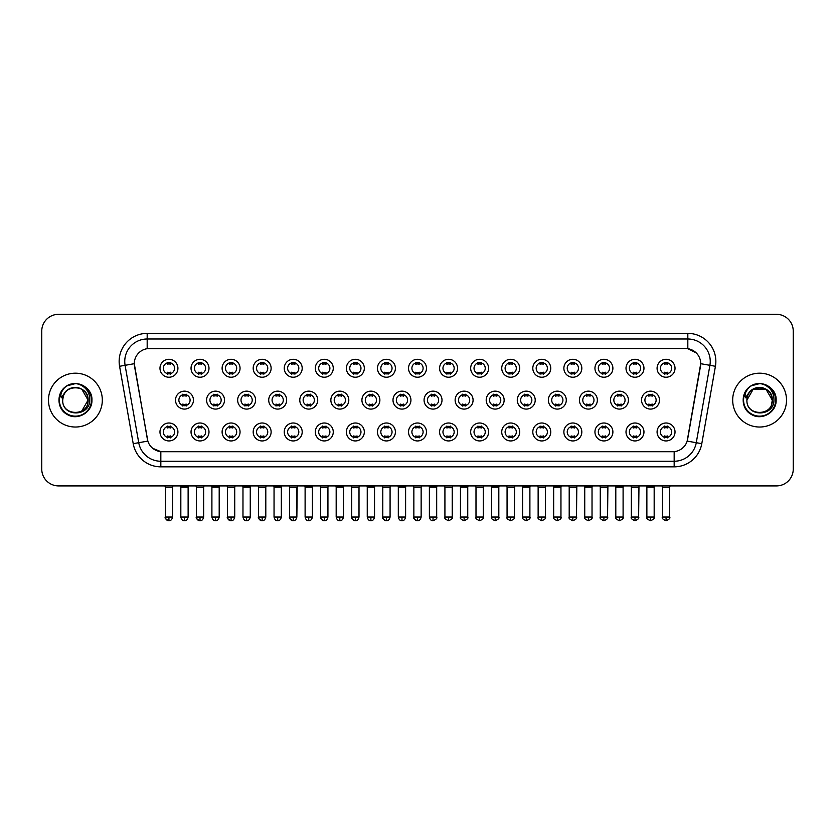 <?xml version="1.0" encoding="UTF-8"?>
<svg xmlns="http://www.w3.org/2000/svg" width="835" height="835" viewBox="0 0 835 835"><rect width="100%" height="100%" fill="white"/><g stroke="black" fill="none" stroke-linecap="round" stroke-linejoin="round"><path stroke-width="1.25" d="M208.99 431.966A8.976 8.976 0 0 1 200.014 440.943A8.976 8.976 0 0 1 191.038 431.966A8.976 8.976 0 0 1 200.014 423.001A8.976 8.976 0 0 1 208.99 431.966M194.409 431.966A5.605 5.605 0 0 0 200.014 437.582A5.605 5.605 0 0 0 205.619 431.966A5.605 5.605 0 0 0 200.014 426.361A5.605 5.605 0 0 0 194.409 431.966M240.052 431.966A8.976 8.976 0 0 1 231.086 440.943A8.976 8.976 0 0 1 222.11 431.966A8.976 8.976 0 0 1 231.086 423.001A8.976 8.976 0 0 1 240.052 431.966M225.471 431.966A5.605 5.605 0 0 0 231.086 437.582A5.605 5.605 0 0 0 236.691 431.966A5.605 5.605 0 0 0 231.086 426.361A5.605 5.605 0 0 0 225.471 431.966M271.124 431.966A8.976 8.976 0 0 1 262.148 440.943A8.976 8.976 0 0 1 253.182 431.966A8.976 8.976 0 0 1 262.148 423.001A8.976 8.976 0 0 1 271.124 431.966M256.543 431.966A5.605 5.605 0 0 0 262.148 437.582A5.605 5.605 0 0 0 267.764 431.966A5.605 5.605 0 0 0 262.148 426.361A5.605 5.605 0 0 0 256.543 431.966M302.197 431.966A8.976 8.976 0 0 1 293.221 440.943A8.976 8.976 0 0 1 284.244 431.966A8.976 8.976 0 0 1 293.221 423.001A8.976 8.976 0 0 1 302.197 431.966M287.616 431.966A5.605 5.605 0 0 0 293.221 437.582A5.605 5.605 0 0 0 298.826 431.966A5.605 5.605 0 0 0 293.221 426.361A5.605 5.605 0 0 0 287.616 431.966M333.269 431.966A8.976 8.976 0 0 1 324.293 440.943A8.976 8.976 0 0 1 315.317 431.966A8.976 8.976 0 0 1 324.293 423.001A8.976 8.976 0 0 1 333.269 431.966M318.688 431.966A5.605 5.605 0 0 0 324.293 437.582A5.605 5.605 0 0 0 329.898 431.966A5.605 5.605 0 0 0 324.293 426.361A5.605 5.605 0 0 0 318.688 431.966M364.331 431.966A8.976 8.976 0 0 1 355.366 440.943A8.976 8.976 0 0 1 346.389 431.966A8.976 8.976 0 0 1 355.366 423.001A8.976 8.976 0 0 1 364.331 431.966M349.75 431.966A5.605 5.605 0 0 0 355.366 437.582A5.605 5.605 0 0 0 360.97 431.966A5.605 5.605 0 0 0 355.366 426.361A5.605 5.605 0 0 0 349.75 431.966M395.404 431.966A8.976 8.976 0 0 1 386.428 440.943A8.976 8.976 0 0 1 377.462 431.966A8.976 8.976 0 0 1 386.428 423.001A8.976 8.976 0 0 1 395.404 431.966M380.823 431.966A5.605 5.605 0 0 0 386.428 437.582A5.605 5.605 0 0 0 392.043 431.966A5.605 5.605 0 0 0 386.428 426.361A5.605 5.605 0 0 0 380.823 431.966M426.476 431.966A8.976 8.976 0 0 1 417.5 440.943A8.976 8.976 0 0 1 408.524 431.966A8.976 8.976 0 0 1 417.5 423.001A8.976 8.976 0 0 1 426.476 431.966M411.895 431.966A5.605 5.605 0 0 0 417.5 437.582A5.605 5.605 0 0 0 423.105 431.966A5.605 5.605 0 0 0 417.5 426.361A5.605 5.605 0 0 0 411.895 431.966M457.538 431.966A8.976 8.976 0 0 1 448.572 440.943A8.976 8.976 0 0 1 439.596 431.966A8.976 8.976 0 0 1 448.572 423.001A8.976 8.976 0 0 1 457.538 431.966M442.957 431.966A5.605 5.605 0 0 0 448.572 437.582A5.605 5.605 0 0 0 454.177 431.966A5.605 5.605 0 0 0 448.572 426.361A5.605 5.605 0 0 0 442.957 431.966M488.611 431.966A8.976 8.976 0 0 1 479.634 440.943A8.976 8.976 0 0 1 470.669 431.966A8.976 8.976 0 0 1 479.634 423.001A8.976 8.976 0 0 1 488.611 431.966M474.029 431.966A5.605 5.605 0 0 0 479.634 437.582A5.605 5.605 0 0 0 485.25 431.966A5.605 5.605 0 0 0 479.634 426.361A5.605 5.605 0 0 0 474.029 431.966M519.683 431.966A8.976 8.976 0 0 1 510.707 440.943A8.976 8.976 0 0 1 501.731 431.966A8.976 8.976 0 0 1 510.707 423.001A8.976 8.976 0 0 1 519.683 431.966M505.102 431.966A5.605 5.605 0 0 0 510.707 437.582A5.605 5.605 0 0 0 516.312 431.966A5.605 5.605 0 0 0 510.707 426.361A5.605 5.605 0 0 0 505.102 431.966M550.756 431.966A8.976 8.976 0 0 1 541.779 440.943A8.976 8.976 0 0 1 532.803 431.966A8.976 8.976 0 0 1 541.779 423.001A8.976 8.976 0 0 1 550.756 431.966M536.174 431.966A5.605 5.605 0 0 0 541.779 437.582A5.605 5.605 0 0 0 547.384 431.966A5.605 5.605 0 0 0 541.779 426.361A5.605 5.605 0 0 0 536.174 431.966M581.818 431.966A8.976 8.976 0 0 1 572.852 440.943A8.976 8.976 0 0 1 563.875 431.966A8.976 8.976 0 0 1 572.852 423.001A8.976 8.976 0 0 1 581.818 431.966M567.236 431.966A5.605 5.605 0 0 0 572.852 437.582A5.605 5.605 0 0 0 578.457 431.966A5.605 5.605 0 0 0 572.852 426.361A5.605 5.605 0 0 0 567.236 431.966M612.89 431.966A8.976 8.976 0 0 1 603.914 440.943A8.976 8.976 0 0 1 594.948 431.966A8.976 8.976 0 0 1 603.914 423.001A8.976 8.976 0 0 1 612.89 431.966M598.309 431.966A5.605 5.605 0 0 0 603.914 437.582A5.605 5.605 0 0 0 609.529 431.966A5.605 5.605 0 0 0 603.914 426.361A5.605 5.605 0 0 0 598.309 431.966M643.962 431.966A8.976 8.976 0 0 1 634.986 440.943A8.976 8.976 0 0 1 626.01 431.966A8.976 8.976 0 0 1 634.986 423.001A8.976 8.976 0 0 1 643.962 431.966M629.381 431.966A5.605 5.605 0 0 0 634.986 437.582A5.605 5.605 0 0 0 640.591 431.966A5.605 5.605 0 0 0 634.986 426.361A5.605 5.605 0 0 0 629.381 431.966M675.024 431.966A8.976 8.976 0 0 1 666.059 440.943A8.976 8.976 0 0 1 657.082 431.966A8.976 8.976 0 0 1 666.059 423.001A8.976 8.976 0 0 1 675.024 431.966M660.443 431.966A5.605 5.605 0 0 0 666.059 437.582A5.605 5.605 0 0 0 671.664 431.966A5.605 5.605 0 0 0 666.059 426.361A5.605 5.605 0 0 0 660.443 431.966M177.918 431.966A8.976 8.976 0 0 1 168.941 440.943A8.976 8.976 0 0 1 159.976 431.966A8.976 8.976 0 0 1 168.941 423.001A8.976 8.976 0 0 1 177.918 431.966M163.336 431.966A5.605 5.605 0 0 0 168.941 437.582A5.605 5.605 0 0 0 174.557 431.966A5.605 5.605 0 0 0 168.941 426.361A5.605 5.605 0 0 0 163.336 431.966M224.521 400.111A8.976 8.976 0 0 1 215.545 409.087A8.976 8.976 0 0 1 206.579 400.111A8.976 8.976 0 0 1 215.545 391.145A8.976 8.976 0 0 1 224.521 400.111M209.94 400.111A5.605 5.605 0 0 0 215.545 405.726A5.605 5.605 0 0 0 221.16 400.111A5.605 5.605 0 0 0 215.545 394.506A5.605 5.605 0 0 0 209.94 400.111M255.593 400.111A8.976 8.976 0 0 1 246.617 409.087A8.976 8.976 0 0 1 237.641 400.111A8.976 8.976 0 0 1 246.617 391.145A8.976 8.976 0 0 1 255.593 400.111M241.012 400.111A5.605 5.605 0 0 0 246.617 405.726A5.605 5.605 0 0 0 252.222 400.111A5.605 5.605 0 0 0 246.617 394.506A5.605 5.605 0 0 0 241.012 400.111M286.655 400.111A8.976 8.976 0 0 1 277.69 409.087A8.976 8.976 0 0 1 268.713 400.111A8.976 8.976 0 0 1 277.69 391.145A8.976 8.976 0 0 1 286.655 400.111M272.074 400.111A5.605 5.605 0 0 0 277.69 405.726A5.605 5.605 0 0 0 283.295 400.111A5.605 5.605 0 0 0 277.69 394.506A5.605 5.605 0 0 0 272.074 400.111M317.728 400.111A8.976 8.976 0 0 1 308.752 409.087A8.976 8.976 0 0 1 299.786 400.111A8.976 8.976 0 0 1 308.752 391.145A8.976 8.976 0 0 1 317.728 400.111M303.147 400.111A5.605 5.605 0 0 0 308.752 405.726A5.605 5.605 0 0 0 314.367 400.111A5.605 5.605 0 0 0 308.752 394.506A5.605 5.605 0 0 0 303.147 400.111M348.8 400.111A8.976 8.976 0 0 1 339.824 409.087A8.976 8.976 0 0 1 330.858 400.111A8.976 8.976 0 0 1 339.824 391.145A8.976 8.976 0 0 1 348.8 400.111M334.219 400.111A5.605 5.605 0 0 0 339.824 405.726A5.605 5.605 0 0 0 345.439 400.111A5.605 5.605 0 0 0 339.824 394.506A5.605 5.605 0 0 0 334.219 400.111M379.873 400.111A8.976 8.976 0 0 1 370.897 409.087A8.976 8.976 0 0 1 361.92 400.111A8.976 8.976 0 0 1 370.897 391.145A8.976 8.976 0 0 1 379.873 400.111M365.292 400.111A5.605 5.605 0 0 0 370.897 405.726A5.605 5.605 0 0 0 376.502 400.111A5.605 5.605 0 0 0 370.897 394.506A5.605 5.605 0 0 0 365.292 400.111M410.935 400.111A8.976 8.976 0 0 1 401.969 409.087A8.976 8.976 0 0 1 392.993 400.111A8.976 8.976 0 0 1 401.969 391.145A8.976 8.976 0 0 1 410.935 400.111M396.354 400.111A5.605 5.605 0 0 0 401.969 405.726A5.605 5.605 0 0 0 407.574 400.111A5.605 5.605 0 0 0 401.969 394.506A5.605 5.605 0 0 0 396.354 400.111M442.007 400.111A8.976 8.976 0 0 1 433.031 409.087A8.976 8.976 0 0 1 424.065 400.111A8.976 8.976 0 0 1 433.031 391.145A8.976 8.976 0 0 1 442.007 400.111M427.426 400.111A5.605 5.605 0 0 0 433.031 405.726A5.605 5.605 0 0 0 438.646 400.111A5.605 5.605 0 0 0 433.031 394.506A5.605 5.605 0 0 0 427.426 400.111M473.08 400.111A8.976 8.976 0 0 1 464.103 409.087A8.976 8.976 0 0 1 455.127 400.111A8.976 8.976 0 0 1 464.103 391.145A8.976 8.976 0 0 1 473.08 400.111M458.498 400.111A5.605 5.605 0 0 0 464.103 405.726A5.605 5.605 0 0 0 469.708 400.111A5.605 5.605 0 0 0 464.103 394.506A5.605 5.605 0 0 0 458.498 400.111M504.142 400.111A8.976 8.976 0 0 1 495.176 409.087A8.976 8.976 0 0 1 486.2 400.111A8.976 8.976 0 0 1 495.176 391.145A8.976 8.976 0 0 1 504.142 400.111M489.56 400.111A5.605 5.605 0 0 0 495.176 405.726A5.605 5.605 0 0 0 500.781 400.111A5.605 5.605 0 0 0 495.176 394.506A5.605 5.605 0 0 0 489.56 400.111M535.214 400.111A8.976 8.976 0 0 1 526.248 409.087A8.976 8.976 0 0 1 517.272 400.111A8.976 8.976 0 0 1 526.248 391.145A8.976 8.976 0 0 1 535.214 400.111M520.633 400.111A5.605 5.605 0 0 0 526.248 405.726A5.605 5.605 0 0 0 531.853 400.111A5.605 5.605 0 0 0 526.248 394.506A5.605 5.605 0 0 0 520.633 400.111M566.287 400.111A8.976 8.976 0 0 1 557.31 409.087A8.976 8.976 0 0 1 548.345 400.111A8.976 8.976 0 0 1 557.31 391.145A8.976 8.976 0 0 1 566.287 400.111M551.705 400.111A5.605 5.605 0 0 0 557.31 405.726A5.605 5.605 0 0 0 562.926 400.111A5.605 5.605 0 0 0 557.31 394.506A5.605 5.605 0 0 0 551.705 400.111M597.359 400.111A8.976 8.976 0 0 1 588.383 409.087A8.976 8.976 0 0 1 579.406 400.111A8.976 8.976 0 0 1 588.383 391.145A8.976 8.976 0 0 1 597.359 400.111M582.778 400.111A5.605 5.605 0 0 0 588.383 405.726A5.605 5.605 0 0 0 593.988 400.111A5.605 5.605 0 0 0 588.383 394.506A5.605 5.605 0 0 0 582.778 400.111M628.421 400.111A8.976 8.976 0 0 1 619.455 409.087A8.976 8.976 0 0 1 610.479 400.111A8.976 8.976 0 0 1 619.455 391.145A8.976 8.976 0 0 1 628.421 400.111M613.84 400.111A5.605 5.605 0 0 0 619.455 405.726A5.605 5.605 0 0 0 625.06 400.111A5.605 5.605 0 0 0 619.455 394.506A5.605 5.605 0 0 0 613.84 400.111M659.493 400.111A8.976 8.976 0 0 1 650.517 409.087A8.976 8.976 0 0 1 641.551 400.111A8.976 8.976 0 0 1 650.517 391.145A8.976 8.976 0 0 1 659.493 400.111M644.912 400.111A5.605 5.605 0 0 0 650.517 405.726A5.605 5.605 0 0 0 656.133 400.111A5.605 5.605 0 0 0 650.517 394.506A5.605 5.605 0 0 0 644.912 400.111M193.449 400.111A8.976 8.976 0 0 1 184.483 409.087A8.976 8.976 0 0 1 175.507 400.111A8.976 8.976 0 0 1 184.483 391.145A8.976 8.976 0 0 1 193.449 400.111M178.867 400.111A5.605 5.605 0 0 0 184.483 405.726A5.605 5.605 0 0 0 190.088 400.111A5.605 5.605 0 0 0 184.483 394.506A5.605 5.605 0 0 0 178.867 400.111M208.99 368.256A8.976 8.976 0 0 1 200.014 377.232A8.976 8.976 0 0 1 191.038 368.256A8.976 8.976 0 0 1 200.014 359.29A8.976 8.976 0 0 1 208.99 368.256M194.409 368.256A5.605 5.605 0 0 0 200.014 373.871A5.605 5.605 0 0 0 205.619 368.256A5.605 5.605 0 0 0 200.014 362.651A5.605 5.605 0 0 0 194.409 368.256M240.052 368.256A8.976 8.976 0 0 1 231.086 377.232A8.976 8.976 0 0 1 222.11 368.256A8.976 8.976 0 0 1 231.086 359.29A8.976 8.976 0 0 1 240.052 368.256M225.471 368.256A5.605 5.605 0 0 0 231.086 373.871A5.605 5.605 0 0 0 236.691 368.256A5.605 5.605 0 0 0 231.086 362.651A5.605 5.605 0 0 0 225.471 368.256M271.124 368.256A8.976 8.976 0 0 1 262.148 377.232A8.976 8.976 0 0 1 253.182 368.256A8.976 8.976 0 0 1 262.148 359.29A8.976 8.976 0 0 1 271.124 368.256M256.543 368.256A5.605 5.605 0 0 0 262.148 373.871A5.605 5.605 0 0 0 267.764 368.256A5.605 5.605 0 0 0 262.148 362.651A5.605 5.605 0 0 0 256.543 368.256M302.197 368.256A8.976 8.976 0 0 1 293.221 377.232A8.976 8.976 0 0 1 284.244 368.256A8.976 8.976 0 0 1 293.221 359.29A8.976 8.976 0 0 1 302.197 368.256M287.616 368.256A5.605 5.605 0 0 0 293.221 373.871A5.605 5.605 0 0 0 298.826 368.256A5.605 5.605 0 0 0 293.221 362.651A5.605 5.605 0 0 0 287.616 368.256M333.269 368.256A8.976 8.976 0 0 1 324.293 377.232A8.976 8.976 0 0 1 315.317 368.256A8.976 8.976 0 0 1 324.293 359.29A8.976 8.976 0 0 1 333.269 368.256M318.688 368.256A5.605 5.605 0 0 0 324.293 373.871A5.605 5.605 0 0 0 329.898 368.256A5.605 5.605 0 0 0 324.293 362.651A5.605 5.605 0 0 0 318.688 368.256M364.331 368.256A8.976 8.976 0 0 1 355.366 377.232A8.976 8.976 0 0 1 346.389 368.256A8.976 8.976 0 0 1 355.366 359.29A8.976 8.976 0 0 1 364.331 368.256M349.75 368.256A5.605 5.605 0 0 0 355.366 373.871A5.605 5.605 0 0 0 360.97 368.256A5.605 5.605 0 0 0 355.366 362.651A5.605 5.605 0 0 0 349.75 368.256M395.404 368.256A8.976 8.976 0 0 1 386.428 377.232A8.976 8.976 0 0 1 377.462 368.256A8.976 8.976 0 0 1 386.428 359.29A8.976 8.976 0 0 1 395.404 368.256M380.823 368.256A5.605 5.605 0 0 0 386.428 373.871A5.605 5.605 0 0 0 392.043 368.256A5.605 5.605 0 0 0 386.428 362.651A5.605 5.605 0 0 0 380.823 368.256M426.476 368.256A8.976 8.976 0 0 1 417.5 377.232A8.976 8.976 0 0 1 408.524 368.256A8.976 8.976 0 0 1 417.5 359.29A8.976 8.976 0 0 1 426.476 368.256M411.895 368.256A5.605 5.605 0 0 0 417.5 373.871A5.605 5.605 0 0 0 423.105 368.256A5.605 5.605 0 0 0 417.5 362.651A5.605 5.605 0 0 0 411.895 368.256M457.538 368.256A8.976 8.976 0 0 1 448.572 377.232A8.976 8.976 0 0 1 439.596 368.256A8.976 8.976 0 0 1 448.572 359.29A8.976 8.976 0 0 1 457.538 368.256M442.957 368.256A5.605 5.605 0 0 0 448.572 373.871A5.605 5.605 0 0 0 454.177 368.256A5.605 5.605 0 0 0 448.572 362.651A5.605 5.605 0 0 0 442.957 368.256M488.611 368.256A8.976 8.976 0 0 1 479.634 377.232A8.976 8.976 0 0 1 470.669 368.256A8.976 8.976 0 0 1 479.634 359.29A8.976 8.976 0 0 1 488.611 368.256M474.029 368.256A5.605 5.605 0 0 0 479.634 373.871A5.605 5.605 0 0 0 485.25 368.256A5.605 5.605 0 0 0 479.634 362.651A5.605 5.605 0 0 0 474.029 368.256M519.683 368.256A8.976 8.976 0 0 1 510.707 377.232A8.976 8.976 0 0 1 501.731 368.256A8.976 8.976 0 0 1 510.707 359.29A8.976 8.976 0 0 1 519.683 368.256M505.102 368.256A5.605 5.605 0 0 0 510.707 373.871A5.605 5.605 0 0 0 516.312 368.256A5.605 5.605 0 0 0 510.707 362.651A5.605 5.605 0 0 0 505.102 368.256M550.756 368.256A8.976 8.976 0 0 1 541.779 377.232A8.976 8.976 0 0 1 532.803 368.256A8.976 8.976 0 0 1 541.779 359.29A8.976 8.976 0 0 1 550.756 368.256M536.174 368.256A5.605 5.605 0 0 0 541.779 373.871A5.605 5.605 0 0 0 547.384 368.256A5.605 5.605 0 0 0 541.779 362.651A5.605 5.605 0 0 0 536.174 368.256M581.818 368.256A8.976 8.976 0 0 1 572.852 377.232A8.976 8.976 0 0 1 563.875 368.256A8.976 8.976 0 0 1 572.852 359.29A8.976 8.976 0 0 1 581.818 368.256M567.236 368.256A5.605 5.605 0 0 0 572.852 373.871A5.605 5.605 0 0 0 578.457 368.256A5.605 5.605 0 0 0 572.852 362.651A5.605 5.605 0 0 0 567.236 368.256M612.89 368.256A8.976 8.976 0 0 1 603.914 377.232A8.976 8.976 0 0 1 594.948 368.256A8.976 8.976 0 0 1 603.914 359.29A8.976 8.976 0 0 1 612.89 368.256M598.309 368.256A5.605 5.605 0 0 0 603.914 373.871A5.605 5.605 0 0 0 609.529 368.256A5.605 5.605 0 0 0 603.914 362.651A5.605 5.605 0 0 0 598.309 368.256M643.962 368.256A8.976 8.976 0 0 1 634.986 377.232A8.976 8.976 0 0 1 626.01 368.256A8.976 8.976 0 0 1 634.986 359.29A8.976 8.976 0 0 1 643.962 368.256M629.381 368.256A5.605 5.605 0 0 0 634.986 373.871A5.605 5.605 0 0 0 640.591 368.256A5.605 5.605 0 0 0 634.986 362.651A5.605 5.605 0 0 0 629.381 368.256M675.024 368.256A8.976 8.976 0 0 1 666.059 377.232A8.976 8.976 0 0 1 657.082 368.256A8.976 8.976 0 0 1 666.059 359.29A8.976 8.976 0 0 1 675.024 368.256M660.443 368.256A5.605 5.605 0 0 0 666.059 373.871A5.605 5.605 0 0 0 671.664 368.256A5.605 5.605 0 0 0 666.059 362.651A5.605 5.605 0 0 0 660.443 368.256M177.918 368.256A8.976 8.976 0 0 1 168.941 377.232A8.976 8.976 0 0 1 159.976 368.256A8.976 8.976 0 0 1 168.941 359.29A8.976 8.976 0 0 1 177.918 368.256M163.336 368.256A5.605 5.605 0 0 0 168.941 373.871A5.605 5.605 0 0 0 174.557 368.256A5.605 5.605 0 0 0 168.941 362.651A5.605 5.605 0 0 0 163.336 368.256M133.214 443.677L119.572 366.283A28.046 28.046 0 0 1 147.179 333.374L687.821 333.374A28.046 28.046 0 0 1 715.428 366.283L701.786 443.677A28.046 28.046 0 0 1 674.169 466.848L160.831 466.848A28.046 28.046 0 0 1 133.214 443.677L147.837 441.099L134.518 366.294A15.145 15.145 0 0 1 149.423 348.519L685.577 348.519A15.145 15.145 0 0 1 700.481 366.294L687.633 439.2A15.145 15.145 0 0 1 672.718 451.714L162.282 451.714A15.145 15.145 0 0 1 147.367 439.2L134.289 363.695L125.093 365.312A22.43 22.43 0 0 1 147.179 338.989L687.821 338.989A22.43 22.43 0 0 1 709.907 365.312L696.265 442.707A22.43 22.43 0 0 1 674.169 461.244L160.831 461.244A22.43 22.43 0 0 1 138.735 442.707L125.093 365.312A22.43 22.43 0 0 1 124.749 361.419M48.482 400.111A26.918 26.918 0 0 0 75.4 427.029A26.918 26.918 0 0 0 102.319 400.111A26.918 26.918 0 0 0 75.4 373.193A26.918 26.918 0 0 0 48.482 400.111A26.918 26.918 0 0 0 75.4 427.029A26.918 26.918 0 0 0 102.319 400.111A26.918 26.918 0 0 0 75.4 373.193A26.918 26.918 0 0 0 48.482 400.111M732.681 400.111A26.918 26.918 0 0 0 759.599 427.029A26.918 26.918 0 0 0 786.518 400.111A26.918 26.918 0 0 0 759.599 373.193A26.918 26.918 0 0 0 732.681 400.111A26.918 26.918 0 0 0 759.599 427.029A26.918 26.918 0 0 0 786.518 400.111A26.918 26.918 0 0 0 759.599 373.193A26.918 26.918 0 0 0 732.681 400.111M147.179 333.374L147.179 348.686L685.577 348.519L687.821 348.686L696.275 352.954M134.289 363.663L134.456 361.419M672.718 451.714L162.282 451.714M160.831 466.848L160.831 451.641L152.753 448.332M715.428 366.283L700.711 363.695L687.163 441.099L701.786 443.677M793.25 331.13A16.825 16.825 0 0 0 776.425 314.304L58.575 314.304A16.825 16.825 0 0 0 41.75 331.13L41.75 469.093A16.825 16.825 0 0 0 58.575 485.918L776.425 485.918A16.825 16.825 0 0 0 793.25 469.093L793.25 331.13L793.25 469.093M41.75 331.13L41.75 469.093M776.425 314.304L58.575 314.304M58.575 485.918L776.425 485.918M167.261 374.195L167.261 372.222A4.3 4.3 0 0 0 170.622 372.222L170.622 374.195M170.622 362.327L170.622 364.3A4.3 4.3 0 0 0 167.261 364.3L167.261 362.327M182.792 406.05L182.792 404.077A4.3 4.3 0 0 0 186.163 404.077L186.163 406.05M184.483 517.042L180.83 517.042C181.466 519.641 182.688 520.863 184.483 520.696L184.483 517.042L188.125 517.042L188.125 487.149L180.83 487.149L180.527 485.918M188.125 487.149L188.428 485.918M186.163 394.183L186.163 396.155A4.3 4.3 0 0 0 182.792 396.155L182.792 394.183M167.261 437.905L167.261 435.933A4.3 4.3 0 0 0 170.622 435.933L170.622 437.905M168.941 517.042L165.299 517.042C164.558 518.211 165.779 519.422 168.941 520.696L168.941 517.042L172.595 517.042L172.595 487.264L165.299 487.264L164.965 485.918M172.595 487.264L172.929 485.918M170.622 426.038L170.622 428.011A4.3 4.3 0 0 0 167.261 428.011L167.261 426.038M198.333 374.195L198.333 372.222A4.3 4.3 0 0 0 201.694 372.222L201.694 374.195M201.694 362.327L201.694 364.3A4.3 4.3 0 0 0 198.333 364.3L198.333 362.327M229.406 374.195L229.406 372.222A4.3 4.3 0 0 0 232.767 372.222L232.767 374.195M232.767 362.327L232.767 364.3A4.3 4.3 0 0 0 229.406 364.3L229.406 362.327M260.468 374.195L260.468 372.222A4.3 4.3 0 0 0 263.839 372.222L263.839 374.195M263.839 362.327L263.839 364.3A4.3 4.3 0 0 0 260.468 364.3L260.468 362.327M291.54 374.195L291.54 372.222A4.3 4.3 0 0 0 294.901 372.222L294.901 374.195M294.901 362.327L294.901 364.3A4.3 4.3 0 0 0 291.54 364.3L291.54 362.327M213.864 406.05L213.864 404.077A4.3 4.3 0 0 0 217.236 404.077L217.236 406.05M215.545 517.042L211.902 517.042C212.539 519.641 213.75 520.863 215.545 520.696L215.545 517.042L219.198 517.042L219.198 487.149L211.902 487.149L211.599 485.918M219.198 487.149L219.501 485.918M217.236 394.183L217.236 396.155A4.3 4.3 0 0 0 213.864 396.155L213.864 394.183M244.937 406.05L244.937 404.077A4.3 4.3 0 0 0 248.298 404.077L248.298 406.05M246.617 517.042L242.975 517.042C243.611 519.641 244.822 520.863 246.617 520.696L246.617 517.042L250.26 517.042L250.26 487.149L242.975 487.149L242.661 485.918M250.26 487.149L250.573 485.918M248.298 394.183L248.298 396.155A4.3 4.3 0 0 0 244.937 396.155L244.937 394.183M276.009 406.05L276.009 404.077A4.3 4.3 0 0 0 279.37 404.077L279.37 406.05M277.69 517.042L274.047 517.042C274.673 519.641 275.894 520.863 277.69 520.696L277.69 517.042L281.332 517.042L281.332 487.149L274.047 487.149L273.734 485.918M281.332 487.149L281.645 485.918M279.37 394.183L279.37 396.155A4.3 4.3 0 0 0 276.009 396.155L276.009 394.183M198.333 437.905L198.333 435.933A4.3 4.3 0 0 0 201.694 435.933L201.694 437.905M200.014 517.042L196.371 517.042C195.63 518.211 196.841 519.422 200.014 520.696L200.014 517.042L203.656 517.042L203.656 487.264L196.371 487.264L196.027 485.918M203.656 487.264L203.99 485.918M201.694 426.038L201.694 428.011A4.3 4.3 0 0 0 198.333 428.011L198.333 426.038M229.406 437.905L229.406 435.933A4.3 4.3 0 0 0 232.767 435.933L232.767 437.905M231.086 517.042L227.433 517.042C226.702 518.211 227.913 519.422 231.086 520.696L231.086 517.042L234.729 517.042L234.729 487.264L227.433 487.264L227.099 485.918M234.729 487.264L235.063 485.918M232.767 426.038L232.767 428.011A4.3 4.3 0 0 0 229.406 428.011L229.406 426.038M260.468 437.905L260.468 435.933A4.3 4.3 0 0 0 263.839 435.933L263.839 437.905M262.148 517.042L258.506 517.042C257.764 518.211 258.986 519.422 262.148 520.696L262.148 517.042L265.801 517.042L265.801 487.264L258.506 487.264L258.172 485.918M265.801 487.264L266.135 485.918M263.839 426.038L263.839 428.011A4.3 4.3 0 0 0 260.468 428.011L260.468 426.038M291.54 437.905L291.54 435.933A4.3 4.3 0 0 0 294.901 435.933L294.901 437.905M293.221 517.042L289.578 517.042C288.837 518.211 290.048 519.422 293.221 520.696L293.221 517.042L296.863 517.042L296.863 487.264L289.578 487.264L289.244 485.918M289.578 517.042L289.578 487.264L289.578 517.042C290.215 519.641 291.425 520.863 293.221 520.696C295.016 520.863 296.227 519.641 296.863 517.042L297.208 485.918M294.901 426.038L294.901 428.011A4.3 4.3 0 0 0 291.54 428.011L291.54 426.038M322.613 437.905L322.613 435.933A4.3 4.3 0 0 0 325.974 435.933L325.974 437.905M324.293 517.042L320.65 517.042C321.287 519.641 322.498 520.863 324.293 520.696L324.293 517.042L327.936 517.042L327.936 487.264L320.65 487.264L320.306 485.918M327.936 487.264L328.27 485.918M325.974 426.038L325.974 428.011A4.3 4.3 0 0 0 322.613 428.011L322.613 426.038M353.675 437.905L353.675 435.933A4.3 4.3 0 0 0 357.046 435.933L357.046 437.905M355.366 517.042L351.712 517.042C352.349 519.641 353.57 520.863 355.366 520.696L355.366 517.042L359.008 517.042L359.008 487.264L351.712 487.264L351.378 485.918M359.008 487.264L359.342 485.918M357.046 426.038L357.046 428.011A4.3 4.3 0 0 0 353.675 428.011L353.675 426.038M384.747 437.905L384.747 435.933A4.3 4.3 0 0 0 388.108 435.933L388.108 437.905M386.428 517.042L382.785 517.042C383.422 519.641 384.632 520.863 386.428 520.696L386.428 517.042L390.081 517.042L390.081 487.264L382.785 487.264L382.451 485.918M390.081 487.264L390.415 485.918M388.108 426.038L388.108 428.011A4.3 4.3 0 0 0 384.747 428.011L384.747 426.038M415.82 437.905L415.82 435.933A4.3 4.3 0 0 0 419.18 435.933L419.18 437.905M417.5 517.042L413.857 517.042C414.494 519.641 415.705 520.863 417.5 520.696L417.5 517.042L421.143 517.042L421.143 487.264L413.857 487.264L413.523 485.918M421.143 487.264L421.477 485.918M419.18 426.038L419.18 428.011A4.3 4.3 0 0 0 415.82 428.011L415.82 426.038M446.892 437.905L446.892 435.933A4.3 4.3 0 0 0 450.253 435.933L450.253 437.905M448.572 517.042L444.919 517.042C444.189 518.211 445.399 519.422 448.572 520.696L448.572 517.042L452.215 517.042L452.215 487.264L444.919 487.264L444.585 485.918M448.572 520.696C451.735 519.422 452.956 518.211 452.215 517.042L452.549 485.918M450.253 426.038L450.253 428.011A4.3 4.3 0 0 0 446.892 428.011L446.892 426.038M477.954 437.905L477.954 435.933A4.3 4.3 0 0 0 481.325 435.933L481.325 437.905M479.634 517.042L475.992 517.042C475.251 518.211 476.472 519.422 479.634 520.696L479.634 517.042L483.288 517.042L483.288 487.264L475.992 487.264L475.658 485.918M483.288 487.264L483.622 485.918M481.325 426.038L481.325 428.011A4.3 4.3 0 0 0 477.954 428.011L477.954 426.038M509.026 437.905L509.026 435.933A4.3 4.3 0 0 0 512.387 435.933L512.387 437.905M510.707 517.042L507.064 517.042C506.323 518.211 507.534 519.422 510.707 520.696L510.707 517.042L514.35 517.042L514.35 487.264L507.064 487.264L506.73 485.918M510.707 520.696C513.88 519.422 515.091 518.211 514.35 517.042L514.694 485.918M512.387 426.038L512.387 428.011A4.3 4.3 0 0 0 509.026 428.011L509.026 426.038M540.099 437.905L540.099 435.933A4.3 4.3 0 0 0 543.46 435.933L543.46 437.905M541.779 517.042L538.137 517.042C537.396 518.211 538.606 519.422 541.779 520.696L541.779 517.042L545.422 517.042L545.422 487.264L538.137 487.264L537.792 485.918M545.422 487.264L545.756 485.918M543.46 426.038L543.46 428.011A4.3 4.3 0 0 0 540.099 428.011L540.099 426.038M571.161 437.905L571.161 435.933A4.3 4.3 0 0 0 574.532 435.933L574.532 437.905M572.852 517.042L569.199 517.042C568.458 518.211 569.679 519.422 572.852 520.696L572.852 517.042L576.494 517.042L576.494 487.264L569.199 487.264L568.865 485.918M572.852 520.696C576.014 519.422 577.235 518.211 576.494 517.042L576.828 485.918M574.532 426.038L574.532 428.011A4.3 4.3 0 0 0 571.161 428.011L571.161 426.038M602.233 437.905L602.233 435.933A4.3 4.3 0 0 0 605.594 435.933L605.594 437.905M603.914 517.042L600.271 517.042C599.53 518.211 600.751 519.422 603.914 520.696L603.914 517.042L607.567 517.042L607.567 487.264L600.271 487.264L599.937 485.918M603.914 520.696C607.087 519.422 608.297 518.211 607.567 517.042L607.901 485.918M605.594 426.038L605.594 428.011A4.3 4.3 0 0 0 602.233 428.011L602.233 426.038M633.306 437.905L633.306 435.933A4.3 4.3 0 0 0 636.667 435.933L636.667 437.905M634.986 517.042L631.343 517.042C630.602 518.211 631.813 519.422 634.986 520.696L634.986 517.042L638.629 517.042L638.629 487.264L631.343 487.264L631.009 485.918M634.986 520.696C638.159 519.422 639.37 518.211 638.629 517.042L638.973 485.918M636.667 426.038L636.667 428.011A4.3 4.3 0 0 0 633.306 428.011L633.306 426.038M664.378 437.905L664.378 435.933A4.3 4.3 0 0 0 667.739 435.933L667.739 437.905M666.059 517.042L662.405 517.042C661.675 518.211 662.886 519.422 666.059 520.696L666.059 517.042L669.701 517.042L669.701 487.264L662.405 487.264L662.072 485.918M669.701 487.264L670.035 485.918M667.739 426.038L667.739 428.011A4.3 4.3 0 0 0 664.378 428.011L664.378 426.038M63.303 396.301L62.708 400.111C62.009 417.333 89.867 417.02 89.773 400.111C89.825 393.118 86.704 388.035 80.41 384.872L76.622 383.63C72.05 383.359 68.021 384.705 64.525 387.659L62.239 390.937C60.851 393.285 60.548 395.571 61.331 397.773L65.412 391.719C69.211 387.92 73.741 386.668 78.991 387.951A12.682 12.682 0 0 0 63.303 396.301L62.719 400.111C61.947 383.756 88.854 383.756 88.082 400.111L81.736 411.091M62.719 400.111C61.947 383.756 88.854 383.756 88.082 400.111C87.685 394.026 84.659 389.976 78.991 387.951L81.736 389.131L88.082 400.111C88.854 416.467 61.947 416.467 62.719 400.111C61.947 383.756 88.854 383.756 88.082 400.111L87.445 404.067M64.566 387.628L67.134 385.801L75.526 383.578L67.134 385.801L64.566 387.628L67.134 385.801L75.526 383.578L67.134 385.801L64.566 387.628L67.134 385.801L75.526 383.578M64.525 387.659C74.158 378.213 92.695 386.407 91.933 400.111C92.497 412.344 77.436 421.028 67.134 414.431C56.269 408.806 56.269 391.417 67.134 385.801C77.436 379.194 92.497 387.889 91.933 400.111C92.497 412.344 77.436 421.028 67.134 414.431C56.269 408.806 56.269 391.417 67.134 385.801C77.436 379.194 92.497 387.889 91.933 400.111C92.497 412.344 77.436 421.028 67.134 414.431C56.269 408.806 56.269 391.417 67.134 385.801C77.436 379.194 92.497 387.889 91.933 400.111C92.497 412.344 77.436 421.028 67.134 414.431C56.269 408.806 56.269 391.417 67.134 385.801C77.436 379.194 92.497 387.889 91.933 400.111C92.497 412.344 77.436 421.028 67.134 414.431C56.269 408.806 56.269 391.417 67.134 385.801C75.714 381.793 82.999 383.432 88.99 390.696M747.513 396.301L746.908 400.111C746.208 417.333 774.066 417.02 773.972 400.111C774.024 393.118 770.903 388.035 764.609 384.872L760.821 383.63C756.249 383.359 752.22 384.705 748.734 387.659L746.448 390.937C745.05 393.285 744.747 395.571 745.53 397.773L749.611 391.719C753.42 387.92 757.94 386.668 763.19 387.951A12.682 12.682 0 0 0 747.513 396.301L746.918 400.111C746.146 383.756 773.053 383.756 772.281 400.111C773.053 416.467 746.146 416.467 746.918 400.111C746.146 383.756 773.053 383.756 772.281 400.111L771.644 404.067M763.19 387.951L765.935 389.131L772.281 400.111C771.884 394.026 768.858 389.976 763.19 387.951M746.918 400.111L753.264 389.131L765.935 389.131M748.765 387.628L751.333 385.801L759.735 383.578L751.333 385.801L748.765 387.628L751.333 385.801L759.735 383.578L751.333 385.801L748.765 387.628L751.333 385.801L759.735 383.578M748.734 387.659C758.357 378.213 776.905 386.407 776.132 400.111C776.696 412.344 761.635 421.028 751.333 414.431C740.468 408.806 740.468 391.417 751.333 385.801C761.635 379.194 776.696 387.889 776.132 400.111C776.696 412.344 761.635 421.028 751.333 414.431C740.468 408.806 740.468 391.417 751.333 385.801C761.635 379.194 776.696 387.889 776.132 400.111C776.696 412.344 761.635 421.028 751.333 414.431C740.468 408.806 740.468 391.417 751.333 385.801C761.635 379.194 776.696 387.889 776.132 400.111C776.696 412.344 761.635 421.028 751.333 414.431C740.468 408.806 740.468 391.417 751.333 385.801C761.635 379.194 776.696 387.889 776.132 400.111C776.696 412.344 761.635 421.028 751.333 414.431C740.468 408.806 740.468 391.417 751.333 385.801C759.913 381.793 767.198 383.432 773.189 390.696M322.613 374.195L322.613 372.222A4.3 4.3 0 0 0 325.974 372.222L325.974 374.195M325.974 362.327L325.974 364.3A4.3 4.3 0 0 0 322.613 364.3L322.613 362.327M353.675 374.195L353.675 372.222A4.3 4.3 0 0 0 357.046 372.222L357.046 374.195M357.046 362.327L357.046 364.3A4.3 4.3 0 0 0 353.675 364.3L353.675 362.327M384.747 374.195L384.747 372.222A4.3 4.3 0 0 0 388.108 372.222L388.108 374.195M388.108 362.327L388.108 364.3A4.3 4.3 0 0 0 384.747 364.3L384.747 362.327M307.071 406.05L307.071 404.077A4.3 4.3 0 0 0 310.443 404.077L310.443 406.05M308.752 517.042L305.109 517.042C305.746 519.641 306.967 520.863 308.752 520.696L308.752 517.042L312.405 517.042L312.405 487.149L305.109 487.149L304.806 485.918M312.405 487.149L312.708 485.918M310.443 394.183L310.443 396.155A4.3 4.3 0 0 0 307.071 396.155L307.071 394.183M338.144 406.05L338.144 404.077A4.3 4.3 0 0 0 341.505 404.077L341.505 406.05M339.824 517.042L336.181 517.042C336.818 519.641 338.029 520.863 339.824 520.696L339.824 517.042L343.467 517.042L343.467 487.149L336.181 487.149L335.868 485.918M343.467 487.149L343.78 485.918M341.505 394.183L341.505 396.155A4.3 4.3 0 0 0 338.144 396.155L338.144 394.183M369.216 406.05L369.216 404.077A4.3 4.3 0 0 0 372.577 404.077L372.577 406.05M370.897 517.042L367.254 517.042C367.891 519.641 369.101 520.863 370.897 520.696L370.897 517.042L374.539 517.042L374.539 487.149L367.254 487.149L366.941 485.918M374.539 487.149L374.852 485.918M372.577 394.183L372.577 396.155A4.3 4.3 0 0 0 369.216 396.155L369.216 394.183M415.82 374.195L415.82 372.222A4.3 4.3 0 0 0 419.18 372.222L419.18 374.195M419.18 362.327L419.18 364.3A4.3 4.3 0 0 0 415.82 364.3L415.82 362.327M446.892 374.195L446.892 372.222A4.3 4.3 0 0 0 450.253 372.222L450.253 374.195M450.253 362.327L450.253 364.3A4.3 4.3 0 0 0 446.892 364.3L446.892 362.327M477.954 374.195L477.954 372.222A4.3 4.3 0 0 0 481.325 372.222L481.325 374.195M481.325 362.327L481.325 364.3A4.3 4.3 0 0 0 477.954 364.3L477.954 362.327M509.026 374.195L509.026 372.222A4.3 4.3 0 0 0 512.387 372.222L512.387 374.195M512.387 362.327L512.387 364.3A4.3 4.3 0 0 0 509.026 364.3L509.026 362.327M540.099 374.195L540.099 372.222A4.3 4.3 0 0 0 543.46 372.222L543.46 374.195M543.46 362.327L543.46 364.3A4.3 4.3 0 0 0 540.099 364.3L540.099 362.327M400.278 406.05L400.278 404.077A4.3 4.3 0 0 0 403.649 404.077L403.649 406.05M401.969 517.042L398.316 517.042C398.953 519.641 400.174 520.863 401.969 520.696L401.969 517.042L405.612 517.042L405.612 487.149L398.316 487.149L398.013 485.918M405.612 487.149L405.914 485.918M403.649 394.183L403.649 396.155A4.3 4.3 0 0 0 400.278 396.155L400.278 394.183M431.351 406.05L431.351 404.077A4.3 4.3 0 0 0 434.722 404.077L434.722 406.05M433.031 517.042L429.388 517.042C430.025 519.641 431.236 520.863 433.031 520.696L433.031 517.042L436.684 517.042L436.684 487.149L429.388 487.149L429.086 485.918M436.684 487.149L436.987 485.918M434.722 394.183L434.722 396.155A4.3 4.3 0 0 0 431.351 396.155L431.351 394.183M462.423 406.05L462.423 404.077A4.3 4.3 0 0 0 465.784 404.077L465.784 406.05M464.103 517.042L460.461 517.042C459.72 518.211 460.93 519.422 464.103 520.696L464.103 517.042L467.746 517.042L467.746 487.149L460.461 487.149L460.148 485.918M467.746 487.149L468.059 485.918M465.784 394.183L465.784 396.155A4.3 4.3 0 0 0 462.423 396.155L462.423 394.183M493.495 406.05L493.495 404.077A4.3 4.3 0 0 0 496.856 404.077L496.856 406.05M495.176 517.042L491.533 517.042C490.792 518.211 492.003 519.422 495.176 520.696L495.176 517.042L498.819 517.042L498.819 487.149L491.533 487.149L491.22 485.918M498.819 487.149L499.132 485.918M496.856 394.183L496.856 396.155A4.3 4.3 0 0 0 493.495 396.155L493.495 394.183M524.557 406.05L524.557 404.077A4.3 4.3 0 0 0 527.929 404.077L527.929 406.05M526.248 517.042L522.595 517.042C521.854 518.211 523.075 519.422 526.248 520.696L526.248 517.042L529.891 517.042L529.891 487.149L522.595 487.149L522.292 485.918M529.891 487.149L530.194 485.918M527.929 394.183L527.929 396.155A4.3 4.3 0 0 0 524.557 396.155L524.557 394.183M571.161 374.195L571.161 372.222A4.3 4.3 0 0 0 574.532 372.222L574.532 374.195M574.532 362.327L574.532 364.3A4.3 4.3 0 0 0 571.161 364.3L571.161 362.327M602.233 374.195L602.233 372.222A4.3 4.3 0 0 0 605.594 372.222L605.594 374.195M605.594 362.327L605.594 364.3A4.3 4.3 0 0 0 602.233 364.3L602.233 362.327M633.306 374.195L633.306 372.222A4.3 4.3 0 0 0 636.667 372.222L636.667 374.195M636.667 362.327L636.667 364.3A4.3 4.3 0 0 0 633.306 364.3L633.306 362.327M664.378 374.195L664.378 372.222A4.3 4.3 0 0 0 667.739 372.222L667.739 374.195M667.739 362.327L667.739 364.3A4.3 4.3 0 0 0 664.378 364.3L664.378 362.327M555.63 406.05L555.63 404.077A4.3 4.3 0 0 0 558.991 404.077L558.991 406.05M557.31 517.042L553.668 517.042C552.927 518.211 554.148 519.422 557.31 520.696L557.31 517.042L560.953 517.042L560.953 487.149L553.668 487.149L553.354 485.918M560.953 487.149L561.266 485.918M558.991 394.183L558.991 396.155A4.3 4.3 0 0 0 555.63 396.155L555.63 394.183M586.702 406.05L586.702 404.077A4.3 4.3 0 0 0 590.063 404.077L590.063 406.05M588.383 517.042L584.74 517.042C583.999 518.211 585.21 519.422 588.383 520.696L588.383 517.042L592.025 517.042L592.025 487.149L584.74 487.149L584.427 485.918M592.025 487.149L592.339 485.918M590.063 394.183L590.063 396.155A4.3 4.3 0 0 0 586.702 396.155L586.702 394.183M617.764 406.05L617.764 404.077A4.3 4.3 0 0 0 621.136 404.077L621.136 406.05M619.455 517.042L615.802 517.042C615.071 518.211 616.282 519.422 619.455 520.696L619.455 517.042L623.098 517.042L623.098 487.149L615.802 487.149L615.499 485.918M623.098 487.149L623.401 485.918M621.136 394.183L621.136 396.155A4.3 4.3 0 0 0 617.764 396.155L617.764 394.183M648.837 406.05L648.837 404.077A4.3 4.3 0 0 0 652.208 404.077L652.208 406.05M650.517 517.042L646.875 517.042C646.133 518.211 647.355 519.422 650.517 520.696L650.517 517.042L654.17 517.042L654.17 487.149L646.875 487.149L646.572 485.918M654.17 487.149L654.473 485.918M652.208 394.183L652.208 396.155A4.3 4.3 0 0 0 648.837 396.155L648.837 394.183M687.821 333.374L687.821 348.686M674.169 451.641L674.169 466.848M119.572 366.283L125.093 365.312M62.239 390.937A16.042 16.042 0 0 0 75.4 416.154A16.042 16.042 0 0 0 80.41 384.872M746.448 390.937A16.042 16.042 0 0 0 759.599 416.154A16.042 16.042 0 0 0 764.609 384.872M180.83 517.042L180.83 487.149M188.125 517.042C187.489 519.641 186.278 520.863 184.483 520.696M165.299 487.264L165.299 517.042C165.935 519.641 167.146 520.863 168.941 520.696C170.737 520.863 171.958 519.641 172.595 517.042M211.902 517.042L211.902 487.149M219.198 517.042C218.561 519.641 217.34 520.863 215.545 520.696M242.975 517.042L242.975 487.149M250.26 517.042C249.623 519.641 248.412 520.863 246.617 520.696M274.047 517.042L274.047 487.149M281.332 517.042C280.696 519.641 279.485 520.863 277.69 520.696M196.371 487.264L196.371 517.042C197.008 519.641 198.219 520.863 200.014 520.696C201.809 520.863 203.02 519.641 203.656 517.042M227.433 487.264L227.433 517.042C228.07 519.641 229.291 520.863 231.086 520.696C232.881 520.863 234.092 519.641 234.729 517.042M258.506 487.264L258.506 517.042C259.142 519.641 260.363 520.863 262.148 520.696C263.943 520.863 265.165 519.641 265.801 517.042M327.936 517.042C327.299 519.641 326.088 520.863 324.293 520.696C321.12 519.422 319.909 518.211 320.65 517.042L320.65 487.264M359.008 517.042C358.372 519.641 357.15 520.863 355.366 520.696C352.193 519.422 350.971 518.211 351.712 517.042L351.712 487.264M386.428 520.696C388.223 520.863 389.444 519.641 390.081 517.042C389.444 519.641 388.223 520.863 386.428 520.696C383.265 519.422 382.044 518.211 382.785 517.042L382.785 487.264M417.5 520.696C419.295 520.863 420.506 519.641 421.143 517.042C420.506 519.641 419.295 520.863 417.5 520.696C414.327 519.422 413.116 518.211 413.857 517.042L413.857 487.264M444.919 517.042L444.919 487.264M475.992 517.042L475.992 487.264L475.992 517.042M483.288 517.042C484.029 518.211 482.807 519.422 479.634 520.696M507.064 517.042L507.064 487.264L507.064 517.042M538.137 517.042L538.137 487.264L538.137 517.042M545.422 517.042C546.163 518.211 544.952 519.422 541.779 520.696M569.199 517.042L569.199 487.264M600.271 517.042L600.271 487.264L600.271 517.042M631.343 517.042L631.343 487.264L631.343 517.042M662.405 517.042L662.405 487.264M669.701 517.042C670.442 518.211 669.221 519.422 666.059 520.696M305.109 517.042L305.109 487.149M312.405 517.042C311.768 519.641 310.547 520.863 308.752 520.696M336.181 517.042L336.181 487.149M343.467 517.042C342.841 519.641 341.619 520.863 339.824 520.696M367.254 517.042L367.254 487.149M374.539 517.042C373.903 519.641 372.692 520.863 370.897 520.696M398.316 517.042L398.316 487.149M405.612 517.042C404.975 519.641 403.764 520.863 401.969 520.696M429.388 517.042L429.388 487.149M436.684 517.042C437.415 518.211 436.204 519.422 433.031 520.696M460.461 517.042L460.461 487.149M467.746 517.042C468.487 518.211 467.276 519.422 464.103 520.696M491.533 517.042L491.533 487.149M498.819 517.042C499.56 518.211 498.338 519.422 495.176 520.696M522.595 517.042L522.595 487.149M529.891 517.042C530.632 518.211 529.411 519.422 526.248 520.696M553.668 517.042L553.668 487.149M560.953 517.042C561.694 518.211 560.483 519.422 557.31 520.696M584.74 517.042L584.74 487.149M592.025 517.042C592.766 518.211 591.556 519.422 588.383 520.696M615.802 517.042L615.802 487.149M623.098 517.042C623.839 518.211 622.618 519.422 619.455 520.696M646.875 517.042L646.875 487.149M654.17 517.042C654.901 518.211 653.69 519.422 650.517 520.696"/></g></svg>
